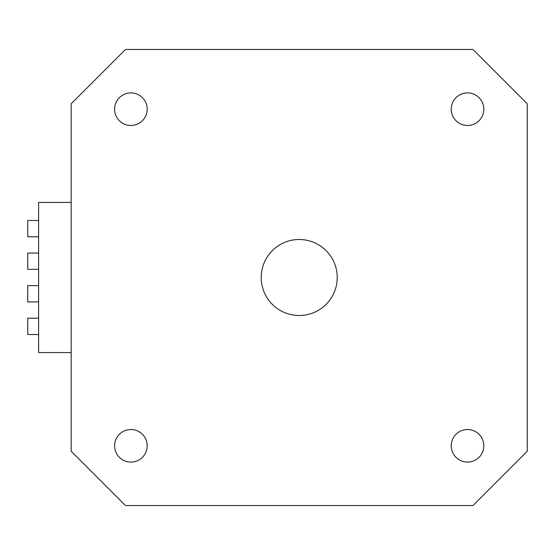 <?xml version="1.0" encoding="UTF-8"?>
<svg xmlns="http://www.w3.org/2000/svg" width="555" height="555" viewBox="0 0 555 555"><rect width="100%" height="100%" fill="white"/><g stroke="black" fill="none" stroke-linecap="round" stroke-linejoin="round"><path stroke-width="0.83" d="M147.193 445.811A16.289 16.289 0 0 1 130.911 462.1A16.289 16.289 0 0 1 114.621 445.811A16.289 16.289 0 0 1 130.911 429.521A16.289 16.289 0 0 1 147.193 445.811M483.814 445.811A16.289 16.289 0 0 1 467.525 462.1A16.289 16.289 0 0 1 451.236 445.811A16.289 16.289 0 0 1 467.525 429.521A16.289 16.289 0 0 1 483.814 445.811M483.814 109.189A16.289 16.289 0 0 1 467.525 125.479A16.289 16.289 0 0 1 451.236 109.189A16.289 16.289 0 0 1 467.525 92.9A16.289 16.289 0 0 1 483.814 109.189M147.193 109.189A16.289 16.289 0 0 1 130.911 125.479A16.289 16.289 0 0 1 114.621 109.189A16.289 16.289 0 0 1 130.911 92.9A16.289 16.289 0 0 1 147.193 109.189M38.607 301.934L27.75 301.934L27.75 285.645L38.607 285.645M38.607 334.505L27.75 334.505L27.75 318.223L38.607 318.223M38.607 236.777L27.75 236.777L27.75 220.495L38.607 220.495M38.607 269.355L27.75 269.355L27.75 253.066L38.607 253.066M71.186 352.578L38.607 352.578L38.607 202.422L71.186 202.422M337.225 277.5A38.004 38.004 0 0 1 299.214 315.504A38.004 38.004 0 0 1 261.211 277.5A38.004 38.004 0 0 1 299.214 239.496A38.004 38.004 0 0 1 337.225 277.5M125.479 505.536L472.957 505.536L527.25 451.236L527.25 103.764L472.957 49.464L125.479 49.464L71.186 103.764L71.186 451.236L125.479 505.536"/></g></svg>

